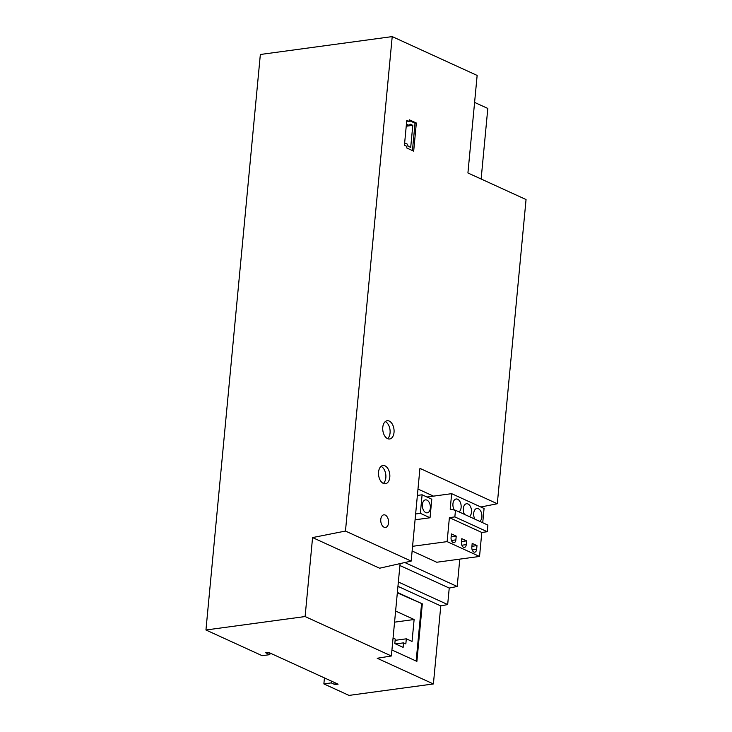 <?xml version="1.0" encoding="UTF-8"?>
<svg xmlns="http://www.w3.org/2000/svg" width="732" height="732" viewBox="0 0 732 732"><rect width="100%" height="100%" fill="white"/><g stroke="black" fill="none" stroke-linecap="round" stroke-linejoin="round"><path stroke-width="1.1" d="M459.778 559.129L457.198 586.488L449.238 588.061L447.673 604.55L440.783 605.922L433.399 683.953L377.2 658.26L391.364 655.982L305.107 616.545L205.948 629.996L260.345 54.488L392.215 36.6L477.145 75.433L467.922 172.972L526.052 199.543L497.303 503.744L419.939 468.379L411.174 561.096L379.606 568.215L312.573 537.572L345.467 531.057L411.174 561.096M392.215 36.6L345.467 531.057M380.777 519.363A6.368 3.87 -97.7 0 1 383.806 514.834A6.368 3.87 -97.7 0 1 388.536 522.913A6.368 3.87 -97.7 0 1 385.517 527.452A6.368 3.87 -97.7 0 1 380.777 519.363M378.554 472.048A9.214 5.6 -97.7 0 1 382.937 465.497A9.214 5.6 -97.7 0 1 389.79 477.191A9.214 5.6 -97.7 0 1 385.407 483.751A9.214 5.6 -97.7 0 1 378.554 472.048M382.781 427.287A9.214 5.6 -97.7 0 1 387.164 420.735A9.214 5.6 -97.7 0 1 394.026 432.429A9.214 5.6 -97.7 0 1 389.644 438.99A9.214 5.6 -97.7 0 1 382.781 427.287M409.243 121.439L406.791 120.313L404.43 145.256L406.882 146.373L406.736 147.974L413.681 151.149L416.343 123.013L409.398 119.838L409.243 121.439L406.718 121.064M433.399 683.953L349.008 695.4L323.873 683.908L324.441 677.914M497.303 503.744L480.833 507.002M474.592 102.407L487.805 108.446L481.134 179.011M305.107 616.545L312.573 537.572M205.948 629.996L262.148 655.689L269.797 654.655L269.952 652.999M323.873 683.908L331.257 682.901L331.422 681.108M269.797 654.655L265.707 652.779L268.607 652.386L338.102 684.155L334.936 684.585L331.257 682.901M335.1 682.791L334.936 684.585M417.99 489.04L433.5 496.131M457.198 586.488L404.805 562.533M400.102 563.594L391.364 655.982M412.573 546.31L447.124 541.625L479.542 556.448L436.739 562.249L412.134 551.004M449.238 588.061L399.919 565.516M447.673 604.55L398.364 582.004M397.952 586.341L440.783 605.922M397.375 592.435L422.318 603.836L416.883 661.389L391.931 649.989M397.33 592.865L422.318 603.836M421.559 603.946L416.151 661.06M394.566 622.163L414.12 619.51L395.619 611.046M414.12 619.51L412.052 641.442L406.315 638.816L405.839 643.904L403.552 642.861L403.122 647.363L394.822 643.574L395.253 639.063L393.066 638.066M395.619 643.931L403.552 642.861M395.134 640.335L406.315 638.816M420.351 513.333L422.099 494.786L431.788 499.215L430.041 517.762L420.351 513.333L415.63 513.974M430.041 517.762L415.081 519.793M425.768 512.592A6.533 3.971 -97.7 0 1 422.337 505.702A6.533 3.971 -97.7 0 1 425.484 499.883A6.533 3.971 -97.7 0 1 426.948 500.121A6.533 3.971 -97.7 0 1 430.389 507.011A6.533 3.971 -97.7 0 1 427.241 512.83A6.533 3.971 -97.7 0 1 425.768 512.592M422.099 494.786L417.386 495.427M479.542 556.448L481.802 532.466L487.265 531.725L454.847 516.902L455.478 510.268L450.198 509.152L451.662 493.67L426.976 497.019M454.847 516.902L449.393 517.643L481.802 532.466M447.124 541.625L449.393 517.643M482.727 522.73L484.072 508.484L451.662 493.67M487.265 531.725L487.896 525.091L455.478 510.268M461.828 545.221L466.257 544.617A3.934 2.388 -97.7 0 1 464.381 547.417A3.934 2.388 -97.7 0 1 463.502 547.28A3.934 2.388 -97.7 0 1 461.453 542.421L461.81 538.67L466.613 540.866L461.535 541.552M466.257 544.617L466.613 540.866M471.838 547.17L472.186 543.409L476.989 545.605L476.642 549.366A3.934 2.388 -97.7 0 1 474.766 552.166A3.934 2.388 -97.7 0 1 473.878 552.019A3.934 2.388 -97.7 0 1 471.838 547.17M451.452 540.472L455.871 539.868A3.934 2.388 -97.7 0 1 454.005 542.677A3.934 2.388 -97.7 0 1 453.117 542.531A3.934 2.388 -97.7 0 1 451.068 537.672L451.424 533.921L456.228 536.117L451.15 536.803M455.871 539.868L456.228 536.117M471.92 546.292L476.989 545.605M454.572 510.396A6.698 4.072 -97.7 0 1 452.943 503.762A6.698 4.072 -97.7 0 1 456.127 498.986A6.698 4.072 -97.7 0 1 457.637 499.233A6.698 4.072 -97.7 0 1 461.105 505.391A6.698 4.072 -97.7 0 1 458.982 511.878M474.867 519.134A6.698 4.072 -97.7 0 1 473.705 513.251A6.698 4.072 -97.7 0 1 476.898 508.484A6.698 4.072 -97.7 0 1 478.399 508.731A6.698 4.072 -97.7 0 1 481.866 514.889A6.698 4.072 -97.7 0 1 479.753 521.367M464.491 514.395A6.698 4.072 -97.7 0 1 463.329 508.502A6.698 4.072 -97.7 0 1 466.513 503.735A6.698 4.072 -97.7 0 1 468.013 503.982A6.698 4.072 -97.7 0 1 471.481 510.14A6.698 4.072 -97.7 0 1 469.368 516.618M383.348 483.422A9.214 5.6 82.3 0 0 385.837 477.731A9.214 5.6 82.3 0 0 381.033 466.357M387.585 438.66A9.214 5.6 82.3 0 0 390.065 432.969A9.214 5.6 82.3 0 0 385.27 421.595M409.325 120.588L415.026 123.196L416.343 123.013M415.026 123.196L412.436 150.582M406.278 125.748L409.087 125.364L410.304 124.202L412.793 125.346L406.233 126.233M409.087 125.364L406.425 124.147M412.793 125.346L410.707 147.406L408.218 146.263L407.312 144.131L404.65 142.914M472.213 549.961L476.642 549.366"/></g></svg>
